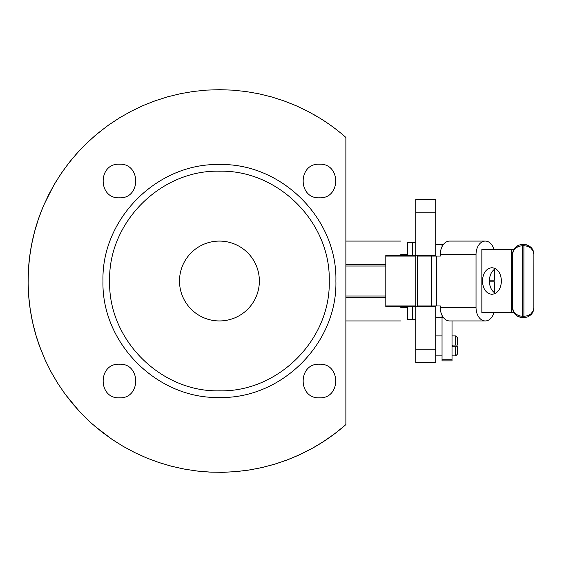 <?xml version="1.0" encoding="UTF-8"?>
<svg xmlns="http://www.w3.org/2000/svg" width="562" height="562" viewBox="0 0 562 562"><rect width="100%" height="100%" fill="white"/><g stroke="black" fill="none" stroke-linecap="round" stroke-linejoin="round"><path stroke-width="0.84" d="M407.436 255.225L407.436 242.742L412.431 242.742L412.431 255.225L412.431 242.742L415.754 242.742M407.436 306.803L407.436 319.279L412.431 319.279L412.431 306.803L412.431 319.279L415.754 319.279M495.417 268.622C491.588 271.024 489.579 275.155 489.376 281.014C489.579 286.866 491.588 290.997 495.417 293.399M501.459 281.014C500.89 289.093 497.714 293.533 491.933 294.319C486.144 293.533 482.969 289.093 482.407 281.014C482.969 272.928 486.144 268.488 491.933 267.702C497.714 268.488 500.89 272.928 501.459 281.014M442.041 315.366L442.041 317.614L443.46 317.614M443.46 244.407L442.041 244.407L442.041 246.655M452.024 320.944L452.024 360.874L442.041 360.874L442.041 317.614L435.719 317.614M513.928 312.62L481.845 312.62L481.845 249.402L513.928 249.402M533.886 280.508L533.886 279.686M522.569 245.657L518.747 246.325L515.509 248.214L513.345 251.045L512.635 253.532L512.586 307.632L513.345 310.976L515.509 313.807L518.747 315.703L522.569 316.364L522.569 317.614L523.903 317.614L523.903 316.364L527.725 315.703L530.964 313.807L533.127 310.976L533.837 308.489L533.886 254.389L533.127 251.045L530.964 248.214L527.725 246.325L523.903 245.657L523.903 244.407L522.569 244.407L522.569 245.657L523.903 245.657L523.903 316.364L522.569 316.364L522.569 245.657M518.347 246.479L517.876 245.58L515.509 247.329A9.983 9.983 0 0 0 512.586 254.389L513.345 250.568L515.509 247.329L518.747 245.165L521.592 244.456L522.569 244.723M515.509 314.692L513.345 311.453L512.586 307.632A9.983 9.983 0 0 0 515.509 314.692L517.876 316.441L518.347 315.549M530.964 247.329L533.127 250.568L533.886 254.389A9.983 9.983 0 0 0 530.964 247.329L528.596 245.58L528.125 246.479M528.125 315.549L528.596 316.441L530.964 314.692A9.983 9.983 0 0 0 533.886 307.632L533.127 311.453L530.964 314.692L527.725 316.856L524.88 317.565L523.903 317.298M533.9 281.344L533.886 284.161M533.9 277.537L533.886 281.19M522.569 317.614L517.876 316.441L520.623 317.425L522.569 317.298M523.903 244.407L528.596 245.58L525.849 244.603L523.903 244.723M455.691 346.733L455.691 355.879L457.349 354.215L457.349 346.733L452.361 346.733L452.361 345.068L457.349 345.068L457.349 337.579L455.691 335.914L455.691 345.068M485.329 320.944L449.607 320.944A13.312 9.294 -90 0 1 440.313 307.632L440.313 305.967L417.643 305.967L417.643 256.054L440.313 256.054L440.313 254.389A13.312 9.294 -90 0 1 449.607 241.084L485.329 241.084A13.312 9.294 90 0 0 476.035 254.389L476.035 307.632A13.312 9.294 90 0 0 485.329 320.944A13.312 9.294 90 0 0 493.949 312.62M417.721 305.967L417.721 256.054M489.397 280.178L494.623 280.178L494.623 269.121M494.623 292.907L494.623 281.843L489.397 281.843M493.949 249.402A13.312 9.294 90 0 0 485.329 241.084M435.719 244.407L442.041 244.407M37.008 223.311L35.181 229.429M43.527 205.741L41.609 210.399M41.349 211.045L41.096 211.691M38.476 218.85L37.935 220.459M28.873 263.866L28.908 263.423L28.873 263.866M28.107 282.623L28.1 281.724A191.333 191.333 0 0 1 28.107 278.998L28.304 272.12A191.333 191.333 0 0 1 28.367 270.94A191.333 191.333 0 0 1 28.367 270.863A191.333 191.333 0 0 1 28.5 268.671L28.859 263.992A191.333 191.333 0 0 1 28.992 262.552L29.098 261.513M28.999 262.482L29.062 261.815M29.203 260.487L28.985 262.665M32.118 242.011L31.346 245.924M30.137 253.153L30.425 251.277A191.333 191.333 0 0 1 30.664 249.795M31.121 247.154L31.395 245.65M31.254 246.402L31.381 245.749M33.446 236.096L32.828 238.745A191.333 191.333 0 0 0 32.357 240.887L32.217 241.541M37.211 222.671L37.141 222.896A191.333 191.333 0 0 1 37.584 221.519L37.605 221.456M34.9 230.448A191.333 191.333 0 0 0 34.774 230.912L35.434 228.544M35.715 227.582L36.003 226.598M36.116 226.212L36.228 225.847M38.012 220.227L37.851 220.711M37.851 220.704L37.584 221.519L37.851 220.704M43.618 205.523L43.358 206.149M41.286 211.207L40.745 212.619M41.019 211.902L40.773 212.534L41.019 211.902M40.485 213.286A191.333 191.333 0 0 0 40.45 213.377L41.152 211.558M39.459 216.068L40.914 212.162M39.53 346.15L38.237 342.469M39.094 344.928L37.879 341.394M28.142 276.954L28.184 275.19M31.76 318.275L31.339 316.055A191.333 191.333 0 0 1 31.107 314.797L31.107 314.79A191.333 191.333 0 0 1 31.093 314.713M32.062 319.764L31.936 319.139M34.317 329.381L34.317 329.381A191.333 191.333 0 0 1 34.198 328.939L34.331 329.451A191.333 191.333 0 0 1 34.317 329.388L34.415 329.768L34.317 329.388M34.331 329.451L34.198 328.946A191.333 191.333 0 0 1 34.05 328.356L34.036 328.313M28.529 293.828L28.746 296.694A191.333 191.333 0 0 1 28.704 296.23L28.795 297.284A191.333 191.333 0 0 0 28.838 297.776M28.522 293.694A191.333 191.333 0 0 1 28.388 291.552M28.226 287.899L28.191 286.964A191.333 191.333 0 0 1 28.191 286.845L28.156 285.644M28.135 284.484L28.121 283.873M29.955 307.569L29.533 304.379A191.333 191.333 0 0 1 29.498 304.098L29.582 304.766M29.498 304.091L29.498 304.091A191.333 191.333 0 0 1 29.407 303.361A191.333 191.333 0 0 1 29.322 302.595A191.333 191.333 0 0 1 29.245 301.935L29.055 300.115A191.333 191.333 0 0 1 28.852 297.958L28.852 297.951M36.411 336.793A191.333 191.333 0 0 1 35.849 334.91A191.333 191.333 0 0 1 35.828 334.84M35.799 334.748A191.333 191.333 0 0 1 35.785 334.692A191.333 191.333 0 0 1 35.75 334.573L34.725 330.92A191.333 191.333 0 0 1 34.598 330.456L34.598 330.456M345.876 424.605L345.876 137.416A191.333 191.333 0 0 0 319.785 118.111L308.341 111.592L296.469 105.874L284.239 100.991L271.699 96.952L258.906 93.798L245.931 91.522L232.83 90.152L219.665 89.681L206.5 90.117L193.398 91.458L180.416 93.699L167.617 96.826L155.07 100.83L142.818 105.684L130.939 111.374L119.474 117.865L108.487 125.129L98.02 133.131L88.136 141.835L78.87 151.206L70.271 161.182L62.382 171.733L55.231 182.798L48.866 194.326L43.302 206.268L38.574 218.569L34.711 231.158L31.718 243.985L29.61 256.996L28.409 270.111L28.114 283.283L28.725 296.441L30.236 309.529L32.645 322.476L35.947 335.233L40.113 347.73L45.129 359.912L50.966 371.714L57.605 383.094L65.016 393.99L73.158 404.345L81.989 414.117L91.473 423.263L101.567 431.728L112.217 439.484L123.373 446.481L134.985 452.698L146.998 458.107L159.362 462.667L172 466.369L184.87 469.193L197.901 471.132L211.031 472.157L224.203 472.284L237.354 471.504L250.42 469.818L263.339 467.24L276.047 463.776L288.489 459.449L300.607 454.272L312.332 448.279L323.621 441.486L334.418 433.934L344.668 425.666A191.333 191.333 0 0 0 345.876 424.605M344.661 425.666A191.333 191.333 0 0 1 309.803 449.656L298.127 455.41L286.086 460.362L273.736 464.479L261.133 467.746L248.341 470.148L235.408 471.673L222.404 472.319L209.394 472.08L196.419 470.956L183.556 468.954L170.862 466.074L158.386 462.343L146.197 457.777L134.346 452.382L122.888 446.2L111.88 439.252L94.711 426.108M91.402 423.2L82.031 414.159M79.017 410.984L65.234 394.285L57.886 383.537L51.29 372.318L45.473 360.671L39.221 345.279A191.333 191.333 0 0 1 38.497 343.22L38.279 342.581M32.498 321.801L32.687 322.644M33.109 324.506L32.975 323.916A191.333 191.333 0 0 1 32.954 323.845M38.497 343.22L35.75 334.573M39.445 345.918L39.256 345.391M39.122 345.019L39.354 345.658L39.122 345.019M36.909 338.401L37.036 338.809M37.183 339.265L37.366 339.841M37.043 338.816L36.446 336.912M36.425 336.835L35.785 334.685M38.813 344.134L38.588 343.501L38.813 344.134M34.521 330.154L34.521 330.154A191.333 191.333 0 0 1 34.415 329.768M32.533 321.942L31.725 318.092M31.964 319.272L31.83 318.605M33.207 324.92L32.673 322.609M32.484 321.724L32.104 319.954M34.198 328.939L33.608 326.585M33.502 326.15L33.095 324.436M32.982 323.972L33.523 326.248M33.551 326.367L33.783 327.309M33.832 327.498L34.057 328.377M28.191 286.936L28.1 281.724M28.325 290.336L28.346 290.723L28.325 290.336A191.333 191.333 0 0 1 28.248 288.58L28.226 287.913M28.634 295.338L28.304 289.901M28.606 294.867L28.69 296.012M29.126 300.775L29.055 300.115M29.589 304.857L29.407 303.361M30.116 308.714L30.179 309.156M31.57 317.284L30.622 311.966A191.333 191.333 0 0 1 30.222 309.416M28.163 275.921L28.219 274.214M28.226 274.158L28.198 274.916M30.664 249.788A191.333 191.333 0 0 1 30.84 248.748L32.982 238.056A191.333 191.333 0 0 1 33.341 236.546A191.333 191.333 0 0 1 33.587 235.52L34.514 231.902M39.221 216.735L39.221 216.735A191.333 191.333 0 0 0 38.518 218.73L39.319 216.461A191.333 191.333 0 0 1 39.733 215.323L39.733 215.323A191.333 191.333 0 0 1 40.45 213.384M29.364 259.082A191.333 191.333 0 0 1 30.102 253.413L30.348 251.748A191.333 191.333 0 0 1 30.369 251.636M30.531 250.624L30.875 248.552M29.196 260.536L29.737 256.026M29.568 257.333L29.948 254.488M34.359 232.471L34.149 233.286M34.774 230.912L35.167 229.493A191.333 191.333 0 0 1 35.771 227.378L37.141 222.896M43.4 206.036L43.091 206.767M119.432 397.826C97.746 398.865 97.746 363.157 119.432 364.197C141.125 363.157 141.125 398.865 119.432 397.826M319.434 197.824C297.741 198.864 297.741 163.156 319.434 164.195C341.12 163.156 341.12 198.864 319.434 197.824M319.434 397.826C297.741 398.865 297.741 363.157 319.434 364.197C341.12 363.157 341.12 398.865 319.434 397.826M119.432 197.824C97.746 198.864 97.746 163.156 119.432 164.195C141.125 163.156 141.125 198.864 119.432 197.824M219.433 397.474C157.198 399.076 101.364 343.242 102.972 281.014C101.364 218.78 157.198 162.945 219.433 164.547C281.667 162.945 337.502 218.78 335.893 281.014C337.502 343.242 281.667 399.076 219.433 397.474M219.433 171.206C278.106 169.689 330.751 222.334 329.241 281.014C330.751 339.687 278.106 392.332 219.433 390.822C160.76 392.332 108.115 339.687 109.625 281.014C108.115 222.334 160.76 169.689 219.433 171.206M219.433 320.944A39.93 39.93 0 0 1 179.503 281.014A39.93 39.93 0 0 1 219.433 241.084A39.93 39.93 0 0 1 259.363 281.014A39.93 39.93 0 0 1 219.433 320.944M29.119 300.705L29.062 300.206M28.592 294.72L28.564 294.319M28.29 272.542L28.367 270.863M44.026 204.582L53.713 185.383L60.598 174.339L68.22 163.781L76.537 153.77L85.522 144.35L95.126 135.561L106.857 126.302M314.123 114.753L317.01 116.432M345.876 264.372L385.806 264.372M345.876 297.649L385.806 297.649M400.783 320.944L345.876 320.944M435.719 305.967L435.719 362.539L415.754 362.539L415.754 306.803L385.806 306.803L385.806 255.225L415.754 255.225L415.754 199.489L435.719 199.489L435.719 256.054M435.719 306.803L385.806 306.803M400.783 241.084L345.876 241.084M400.783 255.225C400.783 236.539 400.783 236.539 400.783 255.225M415.754 306.803L415.754 255.225L435.719 255.225M400.783 306.803C400.783 325.482 400.783 325.482 400.783 306.803M511.223 249.402L511.223 312.62M442.041 359.209L452.024 359.209M431.602 305.967L431.602 256.054M436.33 305.967L436.33 256.054M476.035 254.389L440.313 254.389M476.035 307.632L440.313 307.632M345.876 266.037L385.806 266.037M345.876 295.984L385.806 295.984M415.754 305.953L385.806 305.953M415.754 256.068L385.806 256.068M435.719 349.227L415.754 349.227M435.719 212.794L415.754 212.794M400.783 307.632L407.436 307.632M400.783 254.389L407.436 254.389M435.719 355.879L442.041 355.879M452.024 355.879L455.691 355.879M435.719 335.914L442.041 335.914M452.024 335.914L455.691 335.914"/></g></svg>

